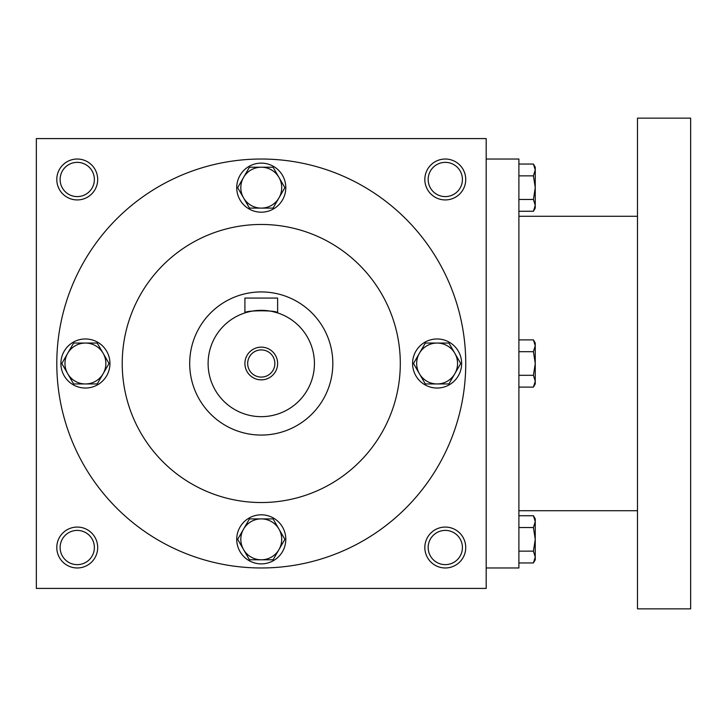 <?xml version="1.0" encoding="UTF-8"?>
<svg xmlns="http://www.w3.org/2000/svg" width="727" height="727" viewBox="0 0 727 727"><rect width="100%" height="100%" fill="white"/><g stroke="black" fill="none" stroke-linecap="round" stroke-linejoin="round"><path stroke-width="1.09" d="M94.374 547.522A17.13 17.13 0 0 0 68.683 532.691A17.13 17.13 0 0 0 68.683 562.353A17.13 17.13 0 0 0 94.374 547.522M97.691 547.522A20.447 20.447 0 0 0 67.02 529.81A20.447 20.447 0 0 0 67.02 565.233A20.447 20.447 0 0 0 97.691 547.522M465.734 179.478A20.447 20.447 0 0 0 435.064 161.767A20.447 20.447 0 0 0 435.064 197.19A20.447 20.447 0 0 0 465.734 179.478M462.417 179.478A17.13 17.13 0 0 0 436.727 164.647A17.13 17.13 0 0 0 436.727 194.309A17.13 17.13 0 0 0 462.417 179.478M97.691 179.478A20.447 20.447 0 0 0 67.02 161.767A20.447 20.447 0 0 0 67.02 197.19A20.447 20.447 0 0 0 97.691 179.478M94.374 179.478A17.13 17.13 0 0 0 68.683 164.647A17.13 17.13 0 0 0 68.683 194.309A17.13 17.13 0 0 0 94.374 179.478M486.181 588.416L36.35 588.416L36.35 138.584L486.181 138.584L486.181 588.416M465.734 547.522A20.447 20.447 0 0 0 435.064 529.81A20.447 20.447 0 0 0 435.064 565.233A20.447 20.447 0 0 0 465.734 547.522M122.227 363.5A139.039 139.039 0 0 1 330.785 243.091A139.039 139.039 0 0 1 330.785 483.909A139.039 139.039 0 0 1 122.227 363.5M56.797 363.5A204.469 204.469 0 0 1 363.5 186.421A204.469 204.469 0 0 1 363.5 540.579A204.469 204.469 0 0 1 56.797 363.5M462.417 547.522A17.13 17.13 0 0 0 436.727 532.691A17.13 17.13 0 0 0 436.727 562.353A17.13 17.13 0 0 0 462.417 547.522M486.181 159.031L518.896 159.031L518.896 567.969L486.181 567.969M637.488 118.137L637.488 608.862L690.65 608.862L690.65 118.137L637.488 118.137M518.896 164.048L533.427 164.048L535.254 169.945L533.427 164.048L535.254 167.21L535.254 205.368L533.427 199.462L518.896 199.462M533.427 211.266L535.254 208.104L535.254 205.368L533.427 211.266L518.896 211.266M535.254 169.945L533.427 175.852L518.896 175.852M533.427 199.462L535.254 187.657L533.427 175.852M518.896 339.891L533.427 339.891L535.254 345.788L533.427 339.891L535.254 343.053L535.254 381.212L533.427 375.305L518.896 375.305M533.427 387.109L535.254 383.947L535.254 381.212L533.427 387.109L518.896 387.109M535.254 345.788L533.427 351.695L518.896 351.695M533.427 375.305L535.254 363.5L533.427 351.695M518.896 515.734L533.427 515.734L535.254 521.632L533.427 515.734L535.254 518.896L535.254 557.055L533.427 551.148L518.896 551.148M533.427 562.952L535.254 559.79L535.254 557.055L533.427 562.952L518.896 562.952M535.254 521.632L533.427 527.538L518.896 527.538M533.427 551.148L535.254 539.343L533.427 527.538M273.07 167.21L284.875 187.657L278.977 197.88A20.447 20.447 0 0 0 261.266 167.21A20.447 20.447 0 0 0 243.554 197.88A20.447 20.447 0 0 0 278.977 197.88L273.07 208.104L249.461 208.104L237.656 187.657L249.461 167.21L273.07 167.21M236.729 187.657A24.536 24.536 0 0 0 273.534 208.903A24.536 24.536 0 0 0 273.534 166.41A24.536 24.536 0 0 0 236.729 187.657M448.913 343.053L460.718 363.5L454.82 373.723A20.447 20.447 0 0 0 437.109 343.053A20.447 20.447 0 0 0 419.397 373.723A20.447 20.447 0 0 0 454.82 373.723L448.913 383.947L425.304 383.947L413.499 363.5L425.304 343.053L448.913 343.053M412.572 363.5A24.536 24.536 0 0 0 449.377 384.747A24.536 24.536 0 0 0 449.377 342.253A24.536 24.536 0 0 0 412.572 363.5M273.07 518.896L284.875 539.343L278.977 549.567A20.447 20.447 0 0 0 261.266 518.896A20.447 20.447 0 0 0 243.554 549.567A20.447 20.447 0 0 0 278.977 549.567L273.07 559.79L249.461 559.79L237.656 539.343L249.461 518.896L273.07 518.896M236.729 539.343A24.536 24.536 0 0 0 273.534 560.59A24.536 24.536 0 0 0 273.534 518.097A24.536 24.536 0 0 0 236.729 539.343M97.227 343.053L109.032 363.5L103.134 373.723A20.447 20.447 0 0 0 85.422 343.053A20.447 20.447 0 0 0 67.711 373.723A20.447 20.447 0 0 0 103.134 373.723L97.227 383.947L73.618 383.947L61.813 363.5L73.618 343.053L97.227 343.053M60.886 363.5A24.536 24.536 0 0 0 97.691 384.747A24.536 24.536 0 0 0 97.691 342.253A24.536 24.536 0 0 0 60.886 363.5M274.861 363.5A13.595 13.595 0 0 0 254.468 351.732A13.595 13.595 0 0 0 254.468 375.268A13.595 13.595 0 0 0 274.861 363.5M277.623 312.919C278.623 310.093 243.881 310.102 244.908 312.919L244.908 298.07L277.623 298.07L277.623 312.919L272.834 311.61M314.428 363.5A53.162 53.162 0 0 0 234.685 317.463A53.162 53.162 0 0 0 234.685 409.537A53.162 53.162 0 0 0 314.428 363.5M267.545 310.711L264.483 310.438M261.266 310.338L258.058 310.438M254.913 310.72L252.26 311.111M252.124 311.129L249.715 311.61M277.623 363.5A16.357 16.357 0 0 0 253.087 349.333A16.357 16.357 0 0 0 253.087 377.667A16.357 16.357 0 0 0 277.623 363.5M332.83 363.5A71.564 71.564 0 0 0 225.479 301.523A71.564 71.564 0 0 0 225.479 425.477A71.564 71.564 0 0 0 332.83 363.5M637.488 216.282L518.896 216.282M637.488 510.717L518.896 510.717"/></g></svg>
